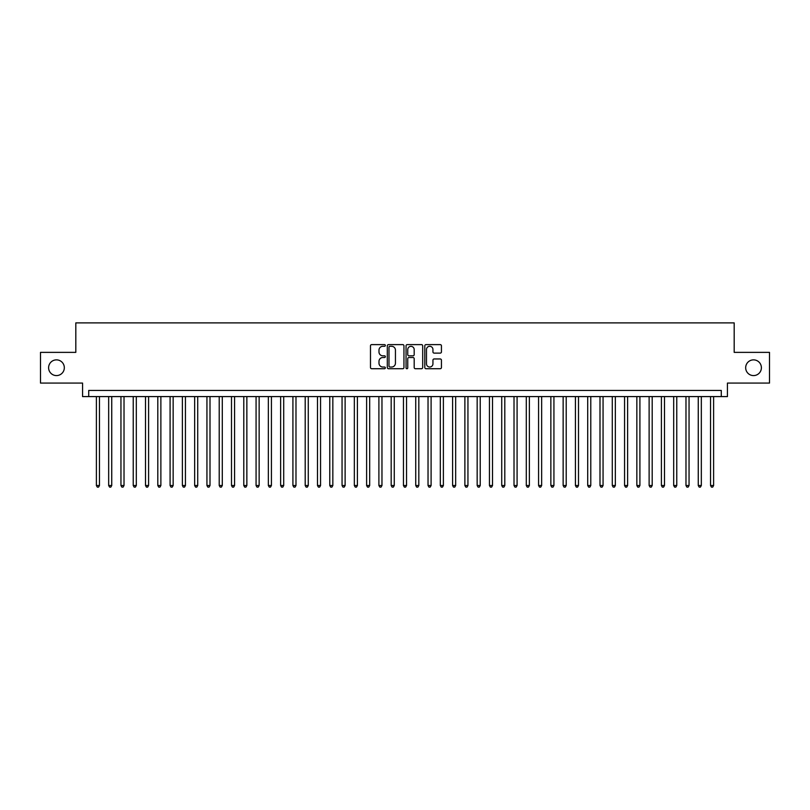 <?xml version="1.0" encoding="UTF-8"?>
<svg xmlns="http://www.w3.org/2000/svg" width="810" height="810" viewBox="0 0 810 810"><rect width="100%" height="100%" fill="white"/><g stroke="black" fill="none" stroke-linecap="round" stroke-linejoin="round"><path stroke-width="1.21" d="M385.347 345.455A0.84 0.84 0 0 0 384.507 344.615L371.689 344.615A1.205 1.205 0 0 0 370.484 345.819L370.484 367.517A1.205 1.205 0 0 0 371.689 368.722L384.507 368.722A0.84 0.84 0 0 0 385.347 367.882A0.84 0.84 0 0 0 384.507 367.031L382.846 367.031A3.858 3.858 0 0 1 378.989 363.174L378.989 361.371A3.858 3.858 0 0 1 382.846 357.514L384.507 357.514A0.84 0.84 0 0 0 385.347 356.663A0.84 0.84 0 0 0 384.507 355.823L382.846 355.823A3.858 3.858 0 0 1 378.989 351.965L378.989 350.153A3.858 3.858 0 0 1 382.846 346.295L384.507 346.295A0.84 0.84 0 0 0 385.347 345.455M745.676 367.72A7.857 7.857 0 0 0 753.533 375.587A7.857 7.857 0 0 0 761.39 367.72A7.857 7.857 0 0 0 753.533 359.863A7.857 7.857 0 0 0 745.676 367.72M48.61 367.72A7.857 7.857 0 0 0 56.467 375.587A7.857 7.857 0 0 0 64.324 367.72A7.857 7.857 0 0 0 56.467 359.863A7.857 7.857 0 0 0 48.61 367.72M440.235 353.109A1.205 1.205 0 0 0 441.44 351.904L441.44 345.819A1.205 1.205 0 0 0 440.235 344.615L426.009 344.615A1.205 1.205 0 0 0 424.804 345.819L424.804 367.517A1.205 1.205 0 0 0 426.009 368.722L440.235 368.722A1.205 1.205 0 0 0 441.44 367.517L441.44 360.166A1.205 1.205 0 0 0 440.235 358.962L434.15 358.962A1.205 1.205 0 0 0 432.945 360.166L432.945 363.811A3.23 3.23 0 0 1 429.715 367.031A3.23 3.23 0 0 1 426.495 363.811L426.495 349.525A3.23 3.23 0 0 1 429.715 346.295A3.23 3.23 0 0 1 432.945 349.525L432.945 351.904A1.205 1.205 0 0 0 434.15 353.109L440.235 353.109M721.285 396.586L727.431 396.586L727.431 383.079L769.5 383.079L769.5 352.37L734.184 352.37L734.184 322.886L75.816 322.886L75.816 352.37L40.5 352.37L40.5 383.079L82.569 383.079L82.569 396.586L721.285 396.586L721.285 390.44L88.715 390.44L88.715 396.586M403.947 345.819A1.205 1.205 0 0 0 402.742 344.615L388.517 344.615A1.205 1.205 0 0 0 387.312 345.819L387.312 367.517A1.205 1.205 0 0 0 388.517 368.722L402.742 368.722A1.205 1.205 0 0 0 403.947 367.517L403.947 345.819M407.258 344.615L421.483 344.615A1.205 1.205 0 0 1 422.688 345.819L422.688 367.517A1.205 1.205 0 0 1 421.483 368.722L415.398 368.722A1.205 1.205 0 0 1 414.193 367.517L414.193 358.719A1.205 1.205 0 0 0 412.989 357.514L408.949 357.514A1.205 1.205 0 0 0 407.744 358.719L407.744 367.882A0.84 0.84 0 0 1 406.903 368.722A0.84 0.84 0 0 1 406.053 367.882L406.053 345.819A1.205 1.205 0 0 1 407.258 344.615M389.843 346.295A0.84 0.84 0 0 0 388.992 347.146L388.992 366.191A0.84 0.84 0 0 0 389.843 367.031L391.584 367.031A3.858 3.858 0 0 0 395.442 363.174L395.442 350.153A3.858 3.858 0 0 0 391.584 346.295L389.843 346.295M414.193 349.586A3.23 3.23 0 0 0 410.964 346.356A3.23 3.23 0 0 0 407.744 349.586L407.744 354.618A1.205 1.205 0 0 0 408.949 355.823L412.989 355.823A1.205 1.205 0 0 0 414.193 354.618L414.193 349.586M96.39 396.586L96.39 485.514L99.458 485.514L99.458 396.586M99.458 485.514L98.536 487.114L97.311 487.114L96.39 485.514M108.672 396.586L108.672 485.514L111.739 485.514L111.739 396.586M111.739 485.514L110.818 487.114L109.593 487.114L108.672 485.514M120.953 396.586L120.953 485.514L124.021 485.514L124.021 396.586M124.021 485.514L123.1 487.114L121.875 487.114L120.953 485.514M133.235 396.586L133.235 485.514L136.313 485.514L136.313 396.586M136.313 485.514L135.391 487.114L134.156 487.114L133.235 485.514M145.516 396.586L145.516 485.514L148.594 485.514L148.594 396.586M148.594 485.514L147.673 487.114L146.438 487.114L145.516 485.514M157.808 396.586L157.808 485.514L160.876 485.514L160.876 396.586M160.876 485.514L159.955 487.114L158.719 487.114L157.808 485.514M170.09 396.586L170.09 485.514L173.158 485.514L173.158 396.586M173.158 485.514L172.236 487.114L171.011 487.114L170.09 485.514M182.371 396.586L182.371 485.514L185.439 485.514L185.439 396.586M185.439 485.514L184.518 487.114L183.293 487.114L182.371 485.514M194.653 396.586L194.653 485.514L197.721 485.514L197.721 396.586M197.721 485.514L196.8 487.114L195.575 487.114L194.653 485.514M206.935 396.586L206.935 485.514L210.003 485.514L210.003 396.586M210.003 485.514L209.081 487.114L207.856 487.114L206.935 485.514M219.216 396.586L219.216 485.514L222.294 485.514L222.294 396.586M222.294 485.514L221.373 487.114L220.138 487.114L219.216 485.514M231.498 396.586L231.498 485.514L234.576 485.514L234.576 396.586M234.576 485.514L233.655 487.114L232.419 487.114L231.498 485.514M243.79 396.586L243.79 485.514L246.858 485.514L246.858 396.586M246.858 485.514L245.936 487.114L244.701 487.114L243.79 485.514M256.071 396.586L256.071 485.514L259.139 485.514L259.139 396.586M259.139 485.514L258.218 487.114L256.993 487.114L256.071 485.514M268.353 396.586L268.353 485.514L271.421 485.514L271.421 396.586M271.421 485.514L270.5 487.114L269.274 487.114L268.353 485.514M280.635 396.586L280.635 485.514L283.702 485.514L283.702 396.586M283.702 485.514L282.781 487.114L281.556 487.114L280.635 485.514M292.916 396.586L292.916 485.514L295.984 485.514L295.984 396.586M295.984 485.514L295.063 487.114L293.838 487.114L292.916 485.514M305.198 396.586L305.198 485.514L308.276 485.514L308.276 396.586M308.276 485.514L307.354 487.114L306.119 487.114L305.198 485.514M317.479 396.586L317.479 485.514L320.558 485.514L320.558 396.586M320.558 485.514L319.636 487.114L318.401 487.114L317.479 485.514M329.771 396.586L329.771 485.514L332.839 485.514L332.839 396.586M332.839 485.514L331.918 487.114L330.683 487.114L329.771 485.514M342.053 396.586L342.053 485.514L345.121 485.514L345.121 396.586M345.121 485.514L344.199 487.114L342.974 487.114L342.053 485.514M354.334 396.586L354.334 485.514L357.402 485.514L357.402 396.586M357.402 485.514L356.481 487.114L355.256 487.114L354.334 485.514M366.616 396.586L366.616 485.514L369.684 485.514L369.684 396.586M369.684 485.514L368.763 487.114L367.537 487.114L366.616 485.514M378.898 396.586L378.898 485.514L381.966 485.514L381.966 396.586M381.966 485.514L381.044 487.114L379.819 487.114L378.898 485.514M391.179 396.586L391.179 485.514L394.257 485.514L394.257 396.586M394.257 485.514L393.336 487.114L392.101 487.114L391.179 485.514M403.461 396.586L403.461 485.514L406.539 485.514L406.539 396.586M406.539 485.514L405.618 487.114L404.382 487.114L403.461 485.514M415.743 396.586L415.743 485.514L418.821 485.514L418.821 396.586M418.821 485.514L417.899 487.114L416.664 487.114L415.743 485.514M428.034 396.586L428.034 485.514L431.102 485.514L431.102 396.586M431.102 485.514L430.181 487.114L428.956 487.114L428.034 485.514M440.316 396.586L440.316 485.514L443.384 485.514L443.384 396.586M443.384 485.514L442.462 487.114L441.237 487.114L440.316 485.514M452.598 396.586L452.598 485.514L455.666 485.514L455.666 396.586M455.666 485.514L454.744 487.114L453.519 487.114L452.598 485.514M464.879 396.586L464.879 485.514L467.947 485.514L467.947 396.586M467.947 485.514L467.026 487.114L465.801 487.114L464.879 485.514M477.161 396.586L477.161 485.514L480.229 485.514L480.229 396.586M480.229 485.514L479.317 487.114L478.082 487.114L477.161 485.514M489.442 396.586L489.442 485.514L492.52 485.514L492.52 396.586M492.52 485.514L491.599 487.114L490.364 487.114L489.442 485.514M501.724 396.586L501.724 485.514L504.802 485.514L504.802 396.586M504.802 485.514L503.881 487.114L502.645 487.114L501.724 485.514M514.016 396.586L514.016 485.514L517.084 485.514L517.084 396.586M517.084 485.514L516.162 487.114L514.937 487.114L514.016 485.514M526.297 396.586L526.297 485.514L529.365 485.514L529.365 396.586M529.365 485.514L528.444 487.114L527.219 487.114L526.297 485.514M538.579 396.586L538.579 485.514L541.647 485.514L541.647 396.586M541.647 485.514L540.726 487.114L539.5 487.114L538.579 485.514M550.861 396.586L550.861 485.514L553.929 485.514L553.929 396.586M553.929 485.514L553.007 487.114L551.782 487.114L550.861 485.514M563.142 396.586L563.142 485.514L566.21 485.514L566.21 396.586M566.21 485.514L565.299 487.114L564.064 487.114L563.142 485.514M575.424 396.586L575.424 485.514L578.502 485.514L578.502 396.586M578.502 485.514L577.581 487.114L576.345 487.114L575.424 485.514M587.706 396.586L587.706 485.514L590.784 485.514L590.784 396.586M590.784 485.514L589.862 487.114L588.627 487.114L587.706 485.514M599.997 396.586L599.997 485.514L603.065 485.514L603.065 396.586M603.065 485.514L602.144 487.114L600.919 487.114L599.997 485.514M612.279 396.586L612.279 485.514L615.347 485.514L615.347 396.586M615.347 485.514L614.426 487.114L613.2 487.114L612.279 485.514M624.561 396.586L624.561 485.514L627.628 485.514L627.628 396.586M627.628 485.514L626.707 487.114L625.482 487.114L624.561 485.514M636.842 396.586L636.842 485.514L639.91 485.514L639.91 396.586M639.91 485.514L638.989 487.114L637.764 487.114L636.842 485.514M649.124 396.586L649.124 485.514L652.192 485.514L652.192 396.586M652.192 485.514L651.28 487.114L650.045 487.114L649.124 485.514M661.405 396.586L661.405 485.514L664.483 485.514L664.483 396.586M664.483 485.514L663.562 487.114L662.327 487.114L661.405 485.514M673.687 396.586L673.687 485.514L676.765 485.514L676.765 396.586M676.765 485.514L675.844 487.114L674.608 487.114L673.687 485.514M685.979 396.586L685.979 485.514L689.047 485.514L689.047 396.586M689.047 485.514L688.125 487.114L686.9 487.114L685.979 485.514M698.26 396.586L698.26 485.514L701.328 485.514L701.328 396.586M701.328 485.514L700.407 487.114L699.182 487.114L698.26 485.514M710.542 396.586L710.542 485.514L713.61 485.514L713.61 396.586M713.61 485.514L712.689 487.114L711.463 487.114L710.542 485.514"/></g></svg>
